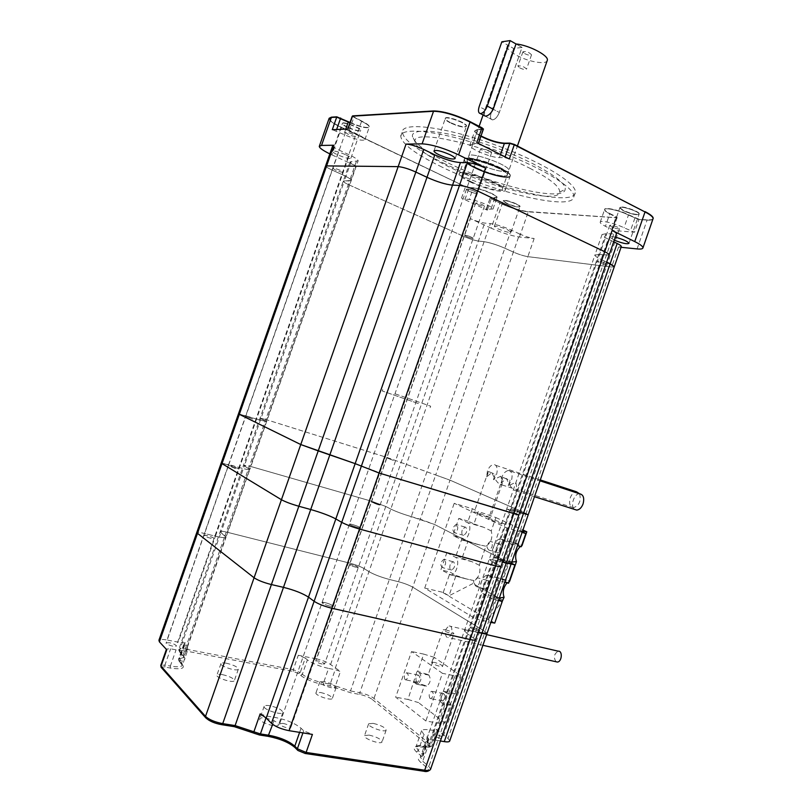 <?xml version="1.0" encoding="UTF-8"?>
<svg xmlns="http://www.w3.org/2000/svg" width="812" height="812" viewBox="0 0 812 812"><rect width="100%" height="100%" fill="white"/><g stroke="black" fill="none" stroke-linecap="round" stroke-linejoin="round"><path stroke-width="0.61" stroke-dasharray="4.06 3.04" d="M483.089 114.979L507.693 45.107L513.681 48.517L522.035 47.411L516.016 43.96L522.035 47.411L499.319 112.452L522.035 47.411L513.681 48.517L491.189 112.898L513.681 48.517L501.846 41.788M499.319 112.452C497.421 117.06 495.137 119.537 492.478 119.871C490.377 119.344 489.951 117.019 491.189 112.898C489.951 117.019 490.377 119.344 492.478 119.871C495.137 119.537 497.421 117.06 499.319 112.452L493.209 109.234L499.319 112.452M450.183 122.825C446.945 121.15 445.28 119.8 445.199 118.796C444.824 115.263 467.144 123.191 466.403 126.327C464.362 127.9 458.953 126.733 450.183 122.825C458.953 126.733 464.362 127.9 466.403 126.327C467.144 123.191 444.824 115.263 445.199 118.796C445.28 119.8 446.945 121.15 450.183 122.825M329.834 153.894L331.915 154.879L341.487 127.616C333.529 123.739 329.367 120.765 329.022 118.674C329.367 120.765 333.529 123.739 341.487 127.616L465.479 186.73L341.588 127.342L465.479 186.73L469.052 187.826L465.479 186.73L461.52 198.067L465.093 199.173L469.052 187.826L473.213 187.998L469.143 187.562L473.305 187.745C479.587 187.785 497.857 195.225 497.056 197.397L490.6 197.803L494.731 198.29L496.964 197.651L490.072 198.179L486.591 209.273L493.006 208.999C493.767 206.958 475.477 199.569 469.224 199.417L465.093 199.173M486.591 209.273L487.291 210.176L461.52 198.067M449.757 740.859L448.011 738.443L436.399 729.288L430.959 744.949L373.987 698.421C370.434 695.874 365.715 693.966 359.817 692.687L398.489 581.717C404.274 583.27 409.025 585.087 412.729 587.167C409.025 585.087 404.274 583.27 398.489 581.717L389.364 579.453C380.889 577.17 374.088 574.571 368.963 571.648L364.08 568.573C360.609 566.583 355.94 564.807 350.084 563.223L227.36 532.286C223.27 531.281 220.884 531.038 220.214 531.545L220.905 532.611L220.214 531.545C220.884 531.038 223.27 531.281 227.36 532.286L350.084 563.223C355.94 564.807 360.609 566.583 364.08 568.573L368.963 571.648C374.088 574.571 380.889 577.17 389.364 579.453L398.489 581.717L420.271 519.203L411.268 516.635L434.562 524.481L511.184 563.843L434.562 524.481L420.271 519.203L435.689 474.979L450 480.146L387.019 457.45L266.843 419.814L387.019 457.45L435.689 474.979L513.367 252.075C518.838 254.44 523.669 255.963 527.841 256.643C523.669 255.963 518.838 254.44 513.367 252.075L504.841 248.218C496.812 244.767 489.9 242.585 484.094 241.682L478.39 241.042C474.452 240.433 469.712 238.931 464.159 236.556C469.712 238.931 474.452 240.433 478.39 241.042L484.094 241.682C489.9 242.585 496.812 244.767 504.841 248.218L513.367 252.075L519.66 233.998C525.12 236.404 529.952 237.906 534.154 238.515L519.487 237.033C511.398 235.856 501.958 232.912 491.169 228.182L499.898 203.142L490.072 198.179L499.898 203.142C510.646 207.984 520.096 210.897 528.257 211.861C520.096 210.897 510.646 207.984 499.898 203.142L499.989 202.888C510.738 207.73 520.188 210.643 528.348 211.607L616.501 217.677L528.257 211.861L617.079 217.799L616.409 217.961L612.106 230.354L634.527 232.222L638.932 219.524L628.437 215.048L638.932 219.524L647.083 220.093C650.331 220.306 652.28 219.961 652.929 219.078C652.28 219.961 650.331 220.306 647.083 220.093L638.932 219.524L647.184 219.798C650.554 220.022 652.523 219.646 653.092 218.692M491.169 228.182L470.422 218.631L464.159 236.556L349.262 184.994C345.445 183.248 343.435 181.979 343.232 181.177L351.281 180.386C351.007 179.208 348.033 177.31 342.359 174.692L332.088 170.043C327.997 168.165 325.845 166.775 325.612 165.892C325.845 166.775 327.997 168.165 332.088 170.043L339.091 150.118L349.322 154.869C354.976 157.558 357.919 159.538 358.143 160.817L349.982 161.964C350.155 162.826 352.154 164.156 355.95 165.942L349.262 184.994L464.159 236.556L371.723 501.268L385.761 506.455L371.723 501.268L316.66 658.928C322.608 660.278 327.246 662.145 330.585 664.531L340.451 671.463L335.194 669.707L330.149 684.171L323.501 682.922L328.566 668.418L335.194 669.707M331.915 154.879L355.95 165.942M345.892 154.808C349.099 156.33 350.774 157.457 350.906 158.188C349.464 159.071 345.039 157.944 337.63 154.818C334.392 153.295 332.697 152.159 332.544 151.408C333.976 150.524 338.421 151.651 345.892 154.808M347.292 127.301C344.075 125.728 342.41 124.52 342.278 123.688C341.913 121.049 361.208 128.235 360.619 130.519C359.117 131.564 354.682 130.499 347.292 127.301C354.682 130.499 359.117 131.564 360.619 130.519C361.208 128.235 341.913 121.049 342.278 123.688C342.41 124.52 344.075 125.728 347.292 127.301M507.49 229.745L511.083 232.171C509.408 232.882 505.044 231.775 498 228.862L494.356 226.406C496.01 225.695 500.395 226.802 507.49 229.745M506.81 203.599C513.834 206.573 518.218 207.628 519.944 206.755C520.502 204.837 502.902 198.788 503.217 201L506.81 203.599L503.217 201C502.902 198.788 520.502 204.837 519.944 206.755C518.218 207.628 513.834 206.573 506.81 203.599M621.241 246.736L618.571 247.041L621.048 247.295M372.373 699.528L429.254 746.167C430.36 747.223 429.873 747.629 427.782 747.375L423.143 746.624C413.947 745.487 411.735 747.273 416.485 751.993L420.646 755.495L420.697 756.845C417.49 757.626 417.551 759.524 420.91 762.549L427.071 767.797C429.842 770.537 428.604 771.633 423.367 771.096L304.865 753.374L298.308 750.623L295.72 748.004C289.265 742.472 279.907 738.534 267.645 736.21L259.201 734.89L233.917 726.547L221.544 724.598C214.652 723.269 209.648 721.157 206.502 718.255L161.974 667.911C161.375 666.967 162.339 666.693 164.887 667.068L170.347 668.053C181.218 669.646 185.258 668.469 182.456 664.51L179.746 661.597L180.569 660.643C184.872 660.369 185.999 659.07 183.948 656.746L180.173 652.757C178.772 650.767 180.812 650.219 186.303 651.102L293.345 671.443L298.583 673.574L300.684 675.422C306.043 679.461 313.696 682.577 323.623 684.739L330.271 685.978L350.642 692.768L359.97 694.493C365.136 695.61 369.267 697.285 372.373 699.528L373.987 698.421L412.729 587.167L485.109 631.563L412.729 587.167L450 480.146L526.085 513.488L450 480.146L527.841 256.643L611.629 267.036L527.841 256.643L534.154 238.515M615.303 237.165C611.74 236.373 609.863 236.322 609.66 237.043L614.268 240.149M623.169 210.673C631.442 214.246 636.76 215.403 639.125 214.155C639.826 211.627 619.465 205.071 619.779 207.923L623.169 210.673L619.779 207.923C619.465 205.071 639.826 211.627 639.125 214.155C636.76 215.403 631.442 214.246 623.169 210.673M473.305 187.745L473.213 187.998C479.496 188.049 497.766 195.489 496.964 197.651C497.766 195.489 479.496 188.049 473.213 187.998L469.224 199.417M483.414 129.088L477.578 129.423L482.785 129.575L477.466 129.758L474.807 130.996L477.466 129.758L472.462 144.079L477.74 143.998L478.288 143.765L476.796 142.587M509.327 158.99L504.81 157.64L499.431 157.619C491.341 157.893 469.031 148.566 469.833 145.206L472.462 144.079M480.897 136.284C476.898 134.081 474.868 132.315 474.807 130.996C474.868 132.315 476.898 134.081 480.897 136.284M612.106 230.354L612.766 230.212L611.74 229.431L605.417 226.304C601.976 224.589 600.23 223.249 600.18 222.295C599.743 219.768 615.344 223.33 624.022 227.786L634.527 232.222M639.034 219.24L628.539 214.754C619.891 210.227 604.26 206.766 604.646 209.415C604.686 210.42 606.422 211.8 609.853 213.546L617.079 217.799L609.751 213.83C606.32 212.084 604.595 210.704 604.554 209.709C604.595 210.704 606.32 212.084 609.751 213.83L605.417 226.304M628.539 214.754L628.437 215.048C619.789 210.511 604.158 207.05 604.554 209.709C604.158 207.05 619.789 210.511 628.437 215.048L624.022 227.786M347.993 129.027L349.282 130.336L357.097 134.061C362.111 136.517 364.71 138.365 364.892 139.613C362.538 141.217 355.534 139.512 343.872 134.498L332.301 129.666M350.033 122.48C361.035 127.017 367.491 128.418 369.419 126.702C369.257 125.393 366.679 123.495 361.685 121.008L352.185 116.339L361.584 121.303C366.577 123.789 369.155 125.687 369.318 126.997C369.155 125.687 366.577 123.789 361.584 121.303L357.097 134.061M349.931 122.764C360.934 127.291 367.389 128.702 369.318 126.997C367.389 128.702 360.934 127.291 349.931 122.764M466.433 236.515L464.423 235.236C467.336 235.368 470.27 236.393 473.213 238.302C472.391 238.616 470.128 238.017 466.433 236.515L464.423 235.236C467.336 235.368 470.27 236.393 473.213 238.302C472.391 238.616 470.128 238.017 466.433 236.515M599.073 262.499L597.267 261.251C597.023 260.094 607.356 263.494 607.092 264.499C605.985 264.915 603.306 264.245 599.073 262.499L597.267 261.251C597.023 260.094 607.356 263.494 607.092 264.499C605.985 264.915 603.306 264.245 599.073 262.499M468.93 191.165L466.413 189.389C466.118 187.897 477.71 191.926 477.446 193.226C476.411 193.814 473.569 193.134 468.93 191.165L466.413 189.389C466.118 187.897 477.71 191.926 477.446 193.226C476.411 193.814 473.569 193.134 468.93 191.165M335.61 170.134L332.869 168.368C332.595 167.181 342.958 170.987 342.735 171.992C341.984 172.418 339.609 171.799 335.61 170.134L332.869 168.368C332.595 167.181 342.958 170.987 342.735 171.992C341.984 172.418 339.609 171.799 335.61 170.134M618.571 247.041L611.629 267.036L614.268 266.833L611.629 267.036L526.085 513.488L528.257 514.656L526.085 513.488L485.109 631.563L487.048 633.39L485.109 631.563L448.011 738.443M602.037 234.526L594.891 255.12L598.728 254.481L609.091 255.069L598.728 254.481L594.891 255.12C595.013 256.095 597.084 257.556 601.124 259.485L606.655 262.093L601.124 259.485L608.198 239.114C604.179 237.134 602.128 235.602 602.037 234.526L605.945 233.704L616.409 233.998M477.659 204.37L475.68 202.99C478.654 202.97 481.587 203.985 484.47 206.045C483.607 206.471 481.343 205.913 477.659 204.37M489.118 150.88C484.49 148.85 481.628 148.21 480.531 148.972L482.998 150.91C487.606 152.94 490.468 153.57 491.554 152.808L489.118 150.88M617.8 227.289C613.557 225.492 610.868 224.873 609.711 225.431L611.466 226.792C615.689 228.578 618.379 229.197 619.546 228.639L617.8 227.289M352.672 134.203C348.683 132.488 346.288 131.899 345.496 132.447L348.175 134.356C352.164 136.071 354.55 136.649 355.341 136.101L352.672 134.203M613.699 241.783L608.198 239.114M519.66 233.998L511.174 230.05C503.176 226.528 496.254 224.376 490.407 223.574L484.652 223.077C480.704 222.539 475.954 221.057 470.422 218.631M332.687 145.774C332.879 146.739 335.021 148.19 339.091 150.118M483.302 129.412L482.785 129.575L483.302 129.412M474.533 167.901C467.783 164.531 464.312 161.903 464.119 160.005C463.155 153.163 511.854 170.124 510.159 176.031C510.515 180.051 488.631 174.986 474.533 167.901C488.631 174.986 510.515 180.051 510.159 176.031C511.854 170.124 463.155 153.163 464.119 160.005C464.312 161.903 467.783 164.531 474.533 167.901M471.244 181.776C465.327 178.884 462.272 176.651 462.079 175.087C461.155 169.414 503.724 184.243 502.374 189.115C502.76 192.444 483.627 187.887 471.244 181.776M476.086 167.932C470.189 164.988 467.154 162.684 466.991 161.03C466.169 155.051 508.738 169.87 507.277 175.057C507.601 178.569 488.428 174.133 476.086 167.932C488.428 174.133 507.601 178.569 507.277 175.057C508.738 169.87 466.169 155.051 466.991 161.03C467.154 162.684 470.189 164.988 476.086 167.932M469.701 181.726C483.84 188.699 505.683 193.906 505.247 190.089C506.82 184.537 458.11 167.576 459.206 174.062C459.43 175.859 462.931 178.417 469.701 181.726M377.032 471.802L368.851 468.625L377.032 471.802M393.252 460.343L386.674 457.846L393.252 460.343M519.081 511.631L511.347 508.647L519.081 511.631M252.633 419.073L245.721 416.444L252.633 419.073M430.614 769.137L428.888 766.477L422.717 761.24L420.514 757.099L489.21 559.346L492.062 561.599L489.21 559.346L594.891 255.12C595.013 256.095 597.084 257.556 601.124 259.485L513.894 510.667L519.731 512.453L506.708 508.962L516.625 513.803L506.708 508.962L513.894 510.667L496.589 560.524L489.21 559.346L496.589 560.524L472.107 631.015C467.722 630.021 465.164 629.889 464.454 630.599L467.083 633.533L475.599 639.582L467.083 633.533L464.454 630.599C465.164 629.889 467.722 630.021 472.107 631.015L478.085 632.406L472.107 631.015L434.278 739.955L440.388 740.98M613.649 234.374L516.625 513.803L518.848 515.011L516.625 513.803L498.812 565.101L500.933 566.614L498.812 565.101L428.888 766.477L427.071 767.797M351.2 161.486L344.43 180.782L349.495 180.985L248.624 468.362L243.549 465.083L250.492 466.403L349.262 184.994C345.445 183.248 343.435 181.979 343.232 181.177L344.43 180.782L260.906 418.667L260.063 418.078L266.843 419.814L260.063 418.078L266.59 421.661L256.531 419.104L266.59 421.661L260.906 418.667L244.341 465.875L249.791 469.539C248.959 469.945 245.539 469.295 239.499 467.61L221.168 463.114L228.649 464.505L245.772 415.744L238.464 413.897L256.531 419.104L245.772 415.744L332.088 170.043L342.359 174.692L349.322 154.869M356.326 161.537L349.495 180.985L351.281 180.386C351.007 179.208 348.033 177.31 342.359 174.692L215.424 536.194L204.421 533.454C200.026 532.388 197.448 532.144 196.707 532.713C197.448 532.144 200.026 532.388 204.421 533.454L228.649 464.505L239.499 467.61C245.539 469.295 248.959 469.945 249.791 469.539L226.03 537.239C225.066 538.011 221.534 537.666 215.424 536.194L204.421 533.454L166.998 639.998C162.501 639.176 159.812 639.267 158.919 640.262M323.623 684.739L323.501 682.922C314.356 680.923 307.301 678.061 302.338 674.325L300.247 672.498L305.271 658.096L298.278 655.274L293.254 669.656L186.313 649.235L250.492 466.403L371.723 501.268L250.492 466.403L243.549 465.083L178.792 649.529L179.31 651.102L220.905 532.611L226.03 537.239C225.066 538.011 221.534 537.666 215.424 536.194L178.204 642.17L166.998 639.998M477.76 630.619C473.315 629.351 470.787 628.204 470.178 627.158C470.625 626.204 480.836 629.96 479.943 630.751L477.76 630.619L479.943 630.751C479.334 629.716 476.806 628.559 472.381 627.3L470.178 627.158C470.787 628.204 473.315 629.351 477.76 630.619M330.088 606.199C325.176 604.849 322.506 603.61 322.07 602.484C322.709 601.286 334.311 605.336 333.164 606.351L330.088 606.199M210.765 538.295C206.552 537.108 204.289 536.103 203.974 535.291C204.472 534.357 214.967 537.808 214.003 538.6L210.765 538.295M355.92 567.283C352.053 566.157 349.891 565.213 349.454 564.442C352.966 564.766 355.91 565.791 358.285 567.517L355.92 567.283L358.285 567.517C357.838 566.746 355.697 565.802 351.84 564.685L349.454 564.442C349.891 565.213 352.053 566.157 355.92 567.283M511.174 230.05L411.268 516.635C402.874 514.128 396.053 511.611 390.795 509.063L385.761 506.455L390.795 509.063C396.053 511.611 402.874 514.128 411.268 516.635L350.5 690.951L335.407 685.927L340.451 671.463M605.945 233.704L492.062 561.599L498.812 565.101L492.062 561.599L422.717 761.24L420.91 762.549M502.486 562.137L496.589 560.524L502.486 562.137M501.958 560.919L494.295 557.742C494.599 557.154 504.831 560.838 504.069 561.265L494.295 557.742C494.599 557.154 504.831 560.838 504.069 561.265L501.958 560.919M357.584 527.475C352.723 526.003 350.023 524.867 349.475 524.065C349.942 523.344 361.533 527.384 360.548 527.932L357.584 527.475C352.723 526.003 350.023 524.867 349.475 524.065C349.942 523.344 361.533 527.384 360.548 527.932L357.584 527.475M235.287 468.463L228.426 465.672C228.801 465.114 239.256 468.636 238.434 469.042L228.426 465.672C228.801 465.114 239.256 468.636 238.434 469.042L235.287 468.463M377.783 504.648L371.257 502.009C374.657 502.628 377.6 503.653 380.087 505.084L371.257 502.009C374.657 502.628 377.6 503.653 380.087 505.084L377.783 504.648M524.714 53.622C528.267 55.317 530.54 55.713 531.535 54.81C528.916 52.069 526.044 51.075 522.918 51.806L524.714 53.622M507.124 46.203C507.043 48.568 509.875 51.42 515.62 54.749C526.958 61.367 545.288 64.99 547.115 60.87M507.693 45.107L485.119 109.701L484.185 115.548M477.669 163.405C490.001 169.647 509.185 174.042 508.88 170.469C510.372 165.181 467.813 150.362 468.595 156.442C468.747 158.127 471.772 160.451 477.669 163.405C471.772 160.451 468.747 158.127 468.595 156.442C467.813 150.362 510.372 165.181 508.88 170.469C509.185 174.042 490.001 169.647 477.669 163.405M519.731 67.873C523.293 69.558 525.567 69.964 526.541 69.101C523.902 66.432 521.03 65.437 517.924 66.097L519.731 67.873M476.187 167.648C470.29 164.704 467.255 162.4 467.093 160.746C466.281 154.757 508.84 169.576 507.378 174.763C507.703 178.285 488.53 173.859 476.187 167.648C488.53 173.859 507.703 178.285 507.378 174.763C508.84 169.576 466.281 154.757 467.093 160.746C467.255 162.4 470.29 164.704 476.187 167.648M448.427 163.09C493.98 185.725 564.035 202.3 565.152 189.389C567.283 181.208 532.692 160.461 489.859 145.602C447.026 130.63 411.359 126.916 412.405 136.193C413.826 143.024 425.833 151.986 448.427 163.09M443.413 163.039C495.33 188.77 575.14 207.537 575.353 192.302C576.906 182.903 538.072 159.72 490.012 143.054C441.972 126.256 401.95 121.973 402.285 132.031C403.452 139.847 417.155 150.179 443.413 163.039M441.992 167.089C415.724 154.29 401.981 144.039 400.773 136.355C400.377 126.459 440.337 130.905 488.398 147.693C536.448 164.369 575.343 187.389 573.84 196.626C573.719 211.607 493.95 192.698 441.992 167.089M529.708 168.216C549.998 178.741 559.996 186.679 559.701 192.048C558.971 204.167 492.417 188.364 449.117 166.927C427.67 156.432 416.312 148.017 415.044 141.664C411.187 128.306 483.962 144.434 529.708 168.216M500.354 167.749C486.083 160.461 463.693 155.366 464.322 159.426C464.505 161.334 467.976 163.973 474.726 167.333C488.824 174.428 510.707 179.493 510.352 175.463C510.251 173.646 506.921 171.078 500.354 167.749M474.634 167.617C488.733 174.702 510.606 179.767 510.251 175.747C511.956 169.83 463.256 152.869 464.22 159.72C464.403 161.618 467.874 164.257 474.634 167.617C488.733 174.702 510.606 179.767 510.251 175.747C511.956 169.83 463.256 152.869 464.22 159.72C464.403 161.618 467.874 164.257 474.634 167.617M609.853 213.546L616.156 216.713L617.171 217.514L616.501 217.677M477.578 129.423L474.918 130.671C474.979 132.001 477.009 133.767 481.008 135.969M361.685 121.008L352.286 116.055M487.291 210.176L491.29 198.737L499.989 202.888M329.134 118.278L329.124 118.39C329.469 120.48 333.62 123.465 341.588 127.342M347.394 127.027C344.176 125.454 342.502 124.246 342.38 123.414C342.014 120.765 361.31 127.951 360.721 130.235C359.219 131.29 354.773 130.225 347.394 127.027M506.891 203.345L503.308 200.747C502.993 198.524 520.593 204.573 520.035 206.502C518.3 207.375 513.925 206.319 506.891 203.345M450.295 122.5C447.057 120.826 445.402 119.476 445.311 118.471C444.935 114.928 467.265 122.856 466.524 126.002C464.474 127.575 459.064 126.408 450.295 122.5M623.271 210.379L619.881 207.628C619.566 204.776 639.927 211.323 639.227 213.86C636.862 215.119 631.543 213.952 623.271 210.379M491.29 198.737L490.6 197.803M469.143 187.562L465.57 186.466M500.933 476.197L493.412 479.709C498.345 475.477 498.446 464.088 493.594 464.616C491.016 464.961 488.946 467.113 487.403 471.082L486.682 476.918L491.849 472.513C495.097 480.054 498.223 484.114 501.227 484.693L502.212 483.536L500.933 476.197M579.585 493.777C581.311 500.76 579.301 505.409 573.577 507.703C569.902 506.891 568.796 503.602 570.237 497.847C571.719 494.072 573.8 492.052 576.479 491.798M486.682 476.918L488.55 471.549L495.3 474.289L493.412 479.709M477.882 512.687L474.269 511.895C473.091 512.281 490.032 518.279 490.377 517.609L477.882 512.687M488.55 471.549L495.3 474.289M498.466 600.504L492.508 599.002L498.883 580.651L504.81 582.214M505.247 562.31L495.746 557.458C490.012 555.043 494.051 538.945 500.344 539.016L511.611 543.979L505.247 562.31L511.164 563.934M511.611 543.979L517.498 545.664M522.096 532.408L506.972 527.962L454.202 503.318L472.361 508.759L478.278 511.499L473.954 523.943L468.057 521.111L472.361 508.759M468.057 521.111L458.79 518.401L452.832 535.524L462.14 538.143L467.986 541.117L462.008 558.291L456.212 555.185L446.864 552.647L440.906 569.791L450.274 572.237L456.029 575.475L448.955 595.825L443.25 592.425L424.706 588.061L475.446 618.744L506.972 527.962M475.446 618.744L490.854 622.418M508.586 583.209L502.049 579.717L508.332 561.62L511.418 563.193M494.752 623.088L488.327 619.262L495.767 597.815L498.801 599.52M502.049 579.717L509.317 581.118M511.814 562.036L508.332 561.62M499.329 598.008L495.767 597.815M488.327 619.262L502.192 601.428M521.243 546.74L514.605 543.543L519.162 530.429L522.278 531.87M514.605 543.543L521.7 545.42M519.162 530.429L522.573 531.038M443.25 592.425L450.274 572.237M424.706 588.061L454.202 503.318M456.212 555.185L462.14 538.143M456.029 575.475L465.966 578.854L473.995 580.56C479.161 577.291 480.937 572.186 479.324 565.233L485.921 546.232C491.138 542.822 492.914 537.717 491.25 530.916L495.888 517.559L478.278 511.499M479.324 565.233L471.934 561.681L462.008 558.291M467.986 541.117L477.903 544.517L485.921 546.232M503.004 600.393L472.96 583.554L473.995 580.56M472.96 583.554L448.955 595.825M491.25 530.916L483.871 527.353L473.954 523.943M443.007 592.618L494.498 623.291M492.214 519.365L488.621 518.594C487.413 519 504.668 525.141 505.034 524.44C503.785 523.395 499.512 521.7 492.214 519.365M495.888 517.559L522.928 530.003M509.185 581.483L507.124 582.823M521.568 545.826L520.37 546.486M478.461 578.022L477.598 577.839C473.772 581.067 473.386 584.001 476.431 586.619C479.811 584.315 480.481 581.443 478.461 578.022M491.118 541.594L490.326 541.442C486.439 544.588 486.002 547.491 489.007 550.16C492.488 547.836 493.188 544.984 491.118 541.594M444.611 559.438L443.87 559.275C440.297 562.3 439.86 565.091 442.581 567.639C445.758 565.426 446.438 562.696 444.611 559.438M456.73 524.613L456.05 524.481C452.416 527.435 451.949 530.206 454.629 532.784C457.897 530.561 458.597 527.841 456.73 524.613M458.79 518.401L467.347 522.542C472.685 524.572 468.707 540.284 462.86 540.173L452.832 535.524M462.18 530.134C461.389 533.24 461.876 534.976 463.642 535.341C466.91 533.139 467.61 530.429 465.723 527.201L465.043 527.069L462.18 530.134M446.864 552.647L455.288 557.184C460.475 559.417 456.689 574.906 450.954 574.886L440.906 569.791M450.163 564.685C449.361 567.872 449.858 569.648 451.655 570.024C454.842 567.832 455.512 565.101 453.664 561.853L452.913 561.691L450.163 564.685M496.538 547.227C495.716 550.526 496.294 552.363 498.253 552.739C501.735 550.434 502.435 547.592 500.344 544.223L499.553 544.06L496.538 547.227M492.508 599.002L483.15 593.704C477.608 591.095 481.425 575.221 487.586 575.19L498.883 580.651M483.993 583.361C483.16 586.751 483.739 588.639 485.738 589.015C489.128 586.721 489.798 583.869 487.758 580.458L486.885 580.275L483.993 583.361M501.227 482.947L502.922 477.456L510.139 480.318L508.221 485.84L515.874 482.267L517.112 489.646L516.067 490.864C512.951 490.286 509.733 486.144 506.444 478.441L501.227 482.947C501.278 476.106 503.633 471.934 508.292 470.432L540 480.816M503.135 477.476L510.139 480.318M508.221 485.84L511.357 480.805C512.93 474.634 511.915 471.183 508.292 470.432M579.616 493.787C574.003 493.412 569.872 506.465 574.663 509.449M349.982 161.964L243.549 465.083L244.341 465.875L220.905 532.611L225.005 535.636L248.624 468.362L249.791 469.539L358.143 160.817M418.373 403.564L382.239 390.958L418.373 403.564M394.977 393.779L430.654 406.203L394.977 393.779M298.278 655.274L316.66 658.928M222.508 674.64C229.979 676.437 233.917 678.456 234.313 680.7C233.135 683.491 214.886 677.472 216.966 674.975C217.586 674.224 219.423 674.112 222.508 674.64M265.483 718.082C273.725 720 278.059 722.325 278.496 725.045C277.075 728.334 257.465 721.594 259.85 718.64C260.5 717.788 262.377 717.605 265.483 718.082M369.135 735.104C377.083 737.022 381.386 739.316 382.036 741.985C380.818 744.969 362.406 738.199 364.537 735.56L369.135 735.104M320.598 692.494C327.835 694.28 331.743 696.29 332.311 698.503C331.276 701.06 314.132 695.031 316.01 692.768L320.598 692.494M420.697 756.845L423.194 755.637L420.514 757.099L422.504 756.013L428.168 739.691L434.278 739.955M180.173 652.757L179.31 651.102L183.086 655.081L225.005 535.636L226.03 537.239L183.837 657.426L179.959 658.644L185.471 642.952L178.204 642.17M325.176 602.646L322.07 602.484C320.902 603.499 332.555 607.559 333.164 606.351C332.727 605.224 330.058 603.986 325.176 602.646M207.243 535.605L203.974 535.291C203 536.072 213.536 539.544 214.003 538.6C213.688 537.777 211.435 536.783 207.243 535.605M185.471 642.952L184.121 643.337L184.395 644.139L187.125 646.951L187.958 649.407C186.699 650.889 182.73 651.031 176.062 649.854L170.632 648.818L166.541 648.991L166.785 649.813M169.596 642.759L166.176 642.871C164.998 644.231 175.585 647.6 176.265 646.078C176.072 644.901 173.849 643.794 169.596 642.759M428.168 739.691L428.848 739.346L428.066 737.996L423.864 734.586L421.59 730.658C422.484 729.45 425.244 729.227 429.863 729.978L437.181 730.567L436.399 729.288M440.368 738.331C435.861 737.205 433.385 735.916 432.918 734.444C433.567 732.911 443.758 736.768 442.662 738.138L440.368 738.331M260.144 713.88L266.661 716.042L275.085 717.432C286.392 719.676 295.04 723.279 301.049 728.242L303.658 730.77L312.417 734.413M283.002 723.38L279.724 723.705C278.283 725.451 289.955 729.521 290.828 727.572C290.564 725.938 287.955 724.537 283.002 723.38M305.271 658.096L307.393 659.882C312.376 663.516 319.441 666.358 328.566 668.418M322.131 664.043C318.223 663.049 316.101 661.993 315.767 660.907C319.451 660.755 322.394 661.78 324.617 663.983L322.131 664.043M324.384 681.633L319.827 681.847C317.979 684.008 335.123 690.038 336.117 687.581C335.529 685.429 331.611 683.45 324.384 681.633M373.215 723.37L368.648 723.766C366.557 726.293 384.969 733.043 386.147 730.181C385.467 727.593 381.153 725.319 373.215 723.37M269.807 705.719C266.712 705.222 264.844 705.384 264.204 706.186C261.86 709.018 281.47 715.758 282.84 712.601C282.373 709.962 278.029 707.668 269.807 705.719M226.497 663.242C223.432 662.693 221.595 662.775 220.996 663.495C218.946 665.881 237.185 671.92 238.332 669.23C237.906 667.058 233.968 665.069 226.497 663.242M438.47 723.198L444.763 705.09L451.279 705.1L445.047 723.066L438.47 723.198L425.864 720.975L395.677 697.163L411.562 651.518L442.418 673.31L425.864 720.975M434.237 657.334L423.732 654.107L417.703 671.443L428.218 674.63L434.237 657.334L461.348 676.102L455.116 694.047L447.95 693.824L444.083 704.968L444.763 705.09M448.63 693.956L454.913 675.868L442.418 673.31M413.328 681.978L417.327 684.343C421.245 681.461 422.047 677.776 419.743 673.28L417.043 671.311L407.959 699.457L395.677 697.163M407.959 699.457L418.495 702.603L424.514 685.287L413.988 682.11M445.047 723.066L418.495 702.603M423.732 654.107L411.562 651.518M417.043 671.311L417.703 671.443M434.339 662.399L431.761 662.399C430.675 663.526 442.012 667.697 442.56 666.358C441.972 665.048 439.231 663.729 434.339 662.399M454.913 675.868L461.348 676.102M428.218 674.63L428.898 675.127C431.233 679.614 430.441 683.278 426.513 686.14L424.514 685.287M451.279 705.1L450.548 704.562C448.051 699.873 448.853 696.067 452.944 693.143L455.116 694.047M405.117 679.695C403.716 676.853 404.224 674.539 406.66 672.742C408.994 674.792 408.751 677.178 405.929 679.908L405.117 679.695M430.045 698.472C428.523 695.519 429.03 693.113 431.578 691.256C434.126 693.346 433.912 695.823 430.949 698.706L430.045 698.472M447.95 693.824L443.596 691.327C439.515 694.27 438.703 698.087 441.18 702.796L444.083 704.968M441.901 700.715C440.348 697.782 440.855 695.387 443.413 693.539C445.981 695.63 445.778 698.097 442.814 700.959L441.901 700.715M416.718 681.978C415.287 679.157 415.795 676.853 418.241 675.066C420.596 677.117 420.362 679.492 417.53 682.202L416.718 681.978M445.666 629.838C450.528 631.208 453.289 632.477 453.928 633.654C453.451 634.791 442.104 630.65 443.129 629.716L445.666 629.838M556.088 661.76L556.037 661.729C553.256 657.355 554.007 653.843 558.291 651.183M446.63 637.126C444.174 632.589 445.027 628.864 449.198 625.951C453.553 625.199 452.193 637.227 447.879 637.43L446.63 637.126M485.119 109.701L479.192 106.595M637.085 248.919L647.184 219.798M519.487 237.033L528.348 211.607M494.823 198.037L490.793 209.567M482.896 129.25L477.74 143.998M504.81 157.64L505.084 156.848M500.507 154.534L499.431 157.619M634.913 217.992L630.406 230.963M611.74 229.431L616.156 216.713M349.282 130.336L353.88 117.232M336.635 129.494L336.168 130.844M345.76 129.118L343.872 134.498M330.585 664.531L484.652 223.077M335.224 668.327L490.407 223.574M483.871 527.353L467.347 522.542M477.903 544.517L461.317 539.858M471.934 561.681L455.288 557.184M465.966 578.854L449.259 574.52M518.98 544.213L502.029 539.341M511.854 561.904L495.746 557.458M506.515 580.103L489.453 575.576M499.39 597.825L483.15 593.704M183.086 655.081L183.837 657.426L183.086 655.081M186.303 651.102L186.313 649.235C182.121 648.483 179.614 648.575 178.792 649.529L179.391 652.229L183.948 656.746M359.97 694.493L359.817 692.687L350.5 690.951L350.642 692.768M184.395 644.139L178.853 659.912L181.563 662.805L182.355 665.373C181.066 666.946 177.067 667.17 170.378 666.043L176.062 649.854M170.347 668.053L170.378 666.043L164.927 665.058L170.632 648.818M182.456 664.51L181.563 662.805L187.125 646.951M428.066 737.996L422.433 754.226L418.261 750.724L416.038 746.644C416.962 745.355 419.733 745.071 424.371 745.792L429.863 729.978M423.143 746.624L424.371 745.792L429.02 746.543L434.491 730.78M416.485 751.993L418.261 750.724L423.864 734.586M299.608 732.363L301.049 728.242M302.917 732.891L303.658 730.77M272.67 724.355L275.085 717.432M266.661 716.042L266.031 717.838M300.684 675.422L302.338 674.325L307.393 659.882M421.59 730.658L416.038 746.644L428.198 747.487L429.02 746.543L431.72 746.279L430.959 744.949L429.254 746.167M428.848 739.346L423.194 755.637L422.433 754.226L420.646 755.495M334.219 687.297L335.407 685.927L330.149 684.171L330.271 685.978M298.583 673.574L300.247 672.498L293.254 669.656L293.345 671.443M180.569 660.643L179.959 658.644L178.599 659.08L178.934 661.049L182.355 665.373L187.958 649.407M164.887 667.068L164.927 665.058L160.746 665.464M161.446 667.677L161.974 667.911M205.933 718.031L206.502 718.255M179.746 661.597L178.934 661.049L178.599 659.08L184.121 643.337M437.181 730.567L431.72 746.279L427.782 747.375M450.548 704.562L441.18 702.796M454.385 693.519L445.027 691.702M428.898 675.127L419.743 673.28M425.194 685.785L416.018 683.988M492.478 119.871L485.261 116.116L492.478 119.871M455.156 158.513L466.524 126.002M434.024 150.727L445.311 118.471M350.906 158.188L360.721 130.235M332.544 151.408L342.38 123.414M511.083 232.171L520.035 206.502M494.356 226.406L503.308 200.747M628.995 243.326L639.227 213.86M609.66 237.043L619.881 207.628M493.006 208.999L497.056 197.397M469.833 145.206L474.918 130.671M600.18 222.295L604.646 209.415M364.892 139.613L369.419 126.702M345.496 132.447L166.176 642.871M355.341 136.101L176.265 646.078M480.531 148.972L279.724 723.705M491.554 152.808L290.828 727.572M609.711 225.431L432.918 734.444M619.546 228.639L442.662 738.138M475.68 202.99L315.767 660.907M484.47 206.045L324.617 663.983M502.374 189.115L517.417 145.998M462.079 175.087L479.131 126.317M464.322 159.426L459.206 174.062M510.352 175.463L505.247 190.089M486.165 209.384L490.164 197.925M617.171 217.514L612.766 230.212M522.918 51.806L517.924 66.097M531.535 54.81L526.541 69.101M573.84 196.626L575.353 192.302M400.773 136.355L402.285 132.031M559.701 192.048L565.152 189.389M415.044 141.664L412.405 136.193M540.305 479.933L493.594 464.616M573.577 507.703L501.227 484.693M488.316 471.518L474.269 511.895M502.212 483.536L490.377 517.609M462.86 540.173L483.099 545.857M450.954 574.886L471.731 580.286M500.344 539.016L520.999 544.943M487.586 575.19L508.809 580.813M465.043 527.069L456.05 524.481M463.642 535.341L454.629 532.784M452.913 561.691L443.87 559.275M451.655 570.024L442.581 567.639M499.553 544.06L490.326 541.442M498.253 552.739L489.007 550.16M486.885 580.275L477.598 577.839M485.738 589.015L476.431 586.619M502.922 477.456L488.621 518.594M517.112 489.646L505.034 524.44M516.067 490.864L534.489 496.711M382.746 389.516L382.239 390.958M430.654 406.203L430.157 407.644M319.827 681.847L316.01 692.768M336.117 687.581L332.311 698.503M368.648 723.766L364.537 735.56M386.147 730.181L382.036 741.985M264.204 706.186L259.85 718.64M282.84 712.601L278.496 725.045M220.996 663.495L216.966 674.975M238.332 669.23L234.313 680.7M443.596 691.327L452.944 693.143M417.327 684.343L426.513 686.14M443.413 693.539L431.578 691.256M442.814 700.959L430.949 698.706M418.241 675.066L406.66 672.742M417.53 682.202L405.929 679.908M442.56 666.358L453.928 633.654M431.761 662.399L443.129 629.716M486.632 634.608L449.198 625.951M482.917 645.307L447.879 637.43"/><path stroke-width="1.22" d="M510.129 40.6L501.846 41.788L479.192 106.595C477.933 110.747 478.349 113.071 480.42 113.589C483.069 113.223 485.343 110.726 487.241 106.088L510.129 40.6L516.016 43.96C528.906 45.127 548.851 55.561 547.349 60.21L547.115 60.87M450.163 154.767C453.39 156.381 455.045 157.63 455.156 158.513C453.197 159.832 447.818 158.584 439.008 154.777C435.75 153.153 434.055 151.895 433.933 150.991C435.871 149.662 441.281 150.92 450.163 154.767M329.022 118.674L331.357 117.446L336.706 117.121L331.357 117.446L329.022 118.674L319.42 145.998M325.683 165.678L332.687 145.774L333.884 145.236L321.522 145.429L319.268 146.434C319.563 148.078 323.085 150.555 329.834 153.894M621.048 247.295L637.085 248.919C640.871 249.284 642.83 248.908 642.972 247.802C642.901 246.371 640.16 244.3 634.74 241.59L645.022 211.952L514.29 144.769L645.022 211.952C650.402 214.764 653.092 216.977 653.102 218.58C653.092 216.977 650.402 214.764 645.022 211.952L514.402 144.445L509.774 143.43L514.29 144.769L509.327 158.99L476.796 142.587L481.861 128.103L470.057 122.044C455.502 115.081 443.322 111.488 433.517 111.274L352.51 116.167L433.517 111.274C443.322 111.488 455.502 115.081 470.057 122.044L483.302 129.412L481.973 127.778L470.178 121.709C455.623 114.746 443.443 111.153 433.638 110.95L352.611 115.883L347.993 129.027L332.301 129.666L336.706 117.121L349.931 122.764L336.807 116.837L331.458 117.161L329.134 118.278M221.118 463.246L196.707 532.713L254.085 577.768C257.922 580.336 263.697 582.6 271.411 584.559L298.836 506.262L310.722 509.52L298.836 506.262C291.214 504.059 285.408 501.877 281.429 499.725C285.408 501.877 291.214 504.059 298.836 506.262L318.223 450.893L300.775 444.55L238.464 413.897L300.775 444.55L355.169 463.642L379.072 473.02L355.169 463.642L318.223 450.893L415.856 172.063C408.629 168.835 402.732 167.018 398.164 166.633L325.612 165.892L398.164 166.633C402.732 167.018 408.629 168.835 415.856 172.063L426.99 177.31C437.13 181.858 445.646 184.466 452.528 185.146L459.48 185.43C464.423 185.928 470.463 187.775 477.568 190.982C470.463 187.775 464.423 185.928 459.48 185.43L452.528 185.146C445.646 184.466 437.13 181.858 426.99 177.31L415.856 172.063L423.773 149.459C416.576 146.16 410.669 144.374 406.051 144.1L422.108 143.846C431.791 144.414 443.951 148.078 458.587 154.838L485.556 168.114L477.568 190.982L604.737 251.71C607.62 253.111 609.091 254.156 609.162 254.856L518.817 515.092L379.072 473.02L518.848 515.011L500.882 566.746L495.624 565.944L359.513 529.028L495.624 565.944L500.882 566.746L475.517 639.795C475.02 640.313 473.203 640.232 470.067 639.541C473.203 640.232 475.02 640.313 475.517 639.795L430.614 769.137M634.74 241.59L612.126 230.456L604.737 251.71L477.568 190.982L331.844 608.239L470.067 639.541L604.737 251.71C607.62 253.111 609.091 254.156 609.162 254.856L616.491 233.754C616.44 232.983 614.988 231.887 612.126 230.456M614.268 240.149C622.276 243.316 627.179 244.371 628.995 243.326C627.646 241.357 623.078 239.307 615.303 237.165M481.008 135.969C489.798 140.375 497.614 142.78 504.465 143.186L509.774 143.43L504.353 143.511C497.502 143.105 489.687 140.699 480.897 136.284C489.687 140.699 497.502 143.105 504.353 143.511L500.507 154.534M440.388 740.98L444.265 741.63L481.881 633.279L478.085 632.406L486.987 633.573L481.881 633.279L506.211 563.163L511.144 563.954L506.211 563.163L610.157 263.748L606.655 262.093L614.329 266.651L528.236 514.727L519.731 512.453L528.257 514.656L511.144 563.954L514.92 564.969L508.586 583.209L504.81 582.214M621.241 246.736L621.312 246.533C621.261 245.833 619.891 244.818 617.181 243.478L613.699 241.783M423.773 149.459L434.856 154.838C444.956 159.487 453.482 162.065 460.424 162.573L467.438 162.644C472.432 163.019 478.471 164.846 485.556 168.114M617.181 243.478L610.157 263.748L614.329 266.651L621.312 246.533M434.856 154.838L310.722 509.52C321.43 512.605 329.794 515.742 335.833 518.939L341.72 522.349C346.064 524.643 351.992 526.876 359.513 529.028C351.992 526.876 346.064 524.643 341.72 522.349L467.438 162.644M196.707 532.713L254.085 577.768C257.922 580.336 263.697 582.6 271.411 584.559L283.479 587.35C294.32 590.091 302.653 593.359 308.489 597.145L314.122 601.296C318.324 604.016 324.232 606.331 331.844 608.239L470.067 639.541L424.686 770.233C427.914 770.679 429.842 770.436 430.492 769.502C428.523 771.41 426.3 771.979 423.834 771.227L423.478 771.177M196.636 532.926L158.919 640.262L159.385 641.825L166.785 649.813L161.04 666.155L205.517 716.377L281.429 499.725L221.168 463.114L281.429 499.725L406.051 144.1M506.211 563.163L502.486 562.137L506.211 563.163M484.185 115.548L485.272 116.116C488.235 115.933 490.884 113.639 493.209 109.234L516.016 43.96M653.092 218.692L653.203 218.286C653.203 216.682 650.503 214.469 645.124 211.648M504.465 143.186L509.885 143.105L514.402 144.445M336.807 116.837L350.033 122.48M481.973 127.778L483.414 129.088M540.305 479.933L576.479 491.798L579.585 493.777M517.498 545.664L521.243 546.74L525.831 533.514L522.096 532.408M490.854 622.418L494.752 623.088L502.252 601.459L498.466 600.504M511.418 563.193L514.92 564.969M498.801 599.52L502.252 601.459M520.37 546.486C515.945 550.769 514.635 555.804 516.462 561.599L509.611 581.351M516.462 561.599L511.814 562.036M507.124 582.823C503.379 587.238 502.364 592.06 504.079 597.287L502.192 601.428M504.079 597.287L499.329 598.008M522.278 531.87L525.831 533.514M522.573 531.038L526.805 531.789L521.984 545.674M522.928 530.003L526.805 531.789M574.663 509.449L576.723 510.098C579.443 509.814 581.554 507.744 583.067 503.907C584.538 497.969 583.381 494.599 579.616 493.787L540 480.816M205.933 718.031L205.517 716.377C209.1 719.686 214.835 722.101 222.721 723.624L271.411 584.559L283.479 587.35L310.722 509.52C321.43 512.605 329.794 515.742 335.833 518.939L341.72 522.349L314.122 601.296C318.324 604.016 324.232 606.331 331.844 608.239L289.082 730.678L312.417 734.413L306.124 752.43L424.686 770.233L423.834 771.227L304.967 753.455M166.399 649.387L160.806 665.302L161.111 667.312L205.578 717.625C209.09 721.026 214.53 723.39 221.909 724.72L222.721 723.624L235.104 725.583L253.882 731.785L260.144 713.88L266.224 718.031L271.472 723.33C275.451 726.71 281.328 729.156 289.082 730.678M234.008 726.618L235.104 725.583L283.479 587.35C294.32 590.091 302.653 593.359 308.489 597.145L314.122 601.296L271.472 723.33M444.265 741.63C447.29 742.107 449.087 741.945 449.645 741.153L449.757 740.859M486.632 634.608L558.291 651.183C562.838 650.595 561.894 661.973 557.367 662.044L556.088 661.76M487.241 106.088L493.209 109.234M321.522 145.429L331.458 117.161M458.587 154.838L470.178 121.709M422.108 143.846L433.638 110.95M333.884 145.236L159.385 641.825M505.084 156.848L509.885 143.105M340.675 118.004L336.635 129.494M348.368 121.709L345.76 129.118M266.224 718.031L460.424 162.573M512.748 562.148L511.854 561.904M500.283 598.058L499.39 597.825M266.031 717.838L260.408 733.936L268.863 735.256C280.191 737.418 288.839 741.051 294.797 746.157L299.608 732.363M272.67 724.355L268.041 736.322C279.896 738.676 288.839 742.391 294.888 747.466L294.797 746.157L297.385 748.755L302.917 732.891M221.625 724.669L234.292 726.669L253.902 733.145L253.882 731.785L260.408 733.936L259.292 734.972M295.253 747.832L297.476 750.075L297.385 748.755L306.124 752.43L305.292 753.506L297.842 750.45M160.746 665.464L161.446 667.677M267.737 736.281L259.586 735.012L254.146 733.277M485.261 116.116L480.42 113.589M642.972 247.802L653.203 218.286M352.185 116.339L347.729 129.037M478.41 143.399L483.444 128.996M325.612 165.892L238.464 413.897M511.144 563.954L449.645 741.153M517.417 145.998L547.349 60.21M479.131 126.317L483.089 114.979M534.489 496.711L576.723 510.098M238.434 413.968L221.168 463.114M557.367 662.044L482.917 645.307"/></g></svg>
